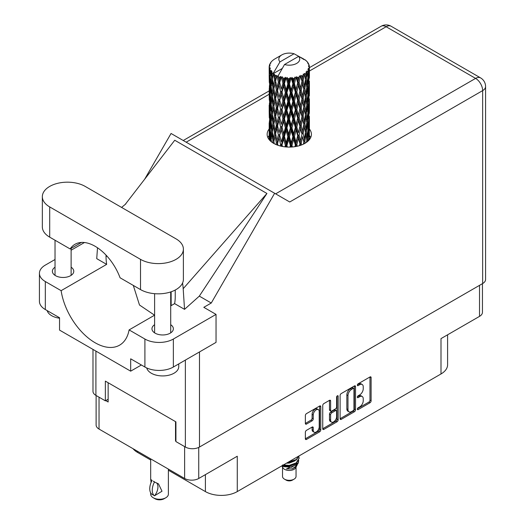 <?xml version="1.0" encoding="UTF-8"?>
<svg xmlns="http://www.w3.org/2000/svg" width="525" height="525" viewBox="0 0 525 525"><rect width="100%" height="100%" fill="white"/><g stroke="black" fill="none" stroke-linecap="round" stroke-linejoin="round"><path stroke-width="0.79" d="M318.34 409.592L317.205 408.936A4.226 2.441 120 0 0 315.092 409.146A4.226 2.441 120 0 0 312.106 414.323L313.241 414.98A4.226 2.441 120 0 1 316.227 409.802A4.226 2.441 120 0 1 318.34 409.592A4.226 2.441 120 0 1 319.22 411.528L319.22 426.812A4.226 2.441 120 0 1 317.376 431.064A4.226 2.441 120 0 1 314.114 432.2A4.226 2.441 120 0 1 313.241 430.264L313.241 427.717A1.582 0.912 120 0 0 312.913 426.996A1.582 0.912 120 0 0 312.126 427.074L306.482 430.329A1.582 0.912 120 0 0 305.366 432.265L305.366 438.782A1.582 0.912 120 0 0 305.694 439.504A1.582 0.912 120 0 0 306.482 439.425L319.666 431.812A1.582 0.912 120 0 0 320.782 429.877L320.782 406.658A1.582 0.912 120 0 0 320.453 405.937A1.582 0.912 120 0 0 319.666 406.015L306.482 413.621A1.582 0.912 120 0 0 305.366 415.557L305.366 423.426A1.582 0.912 120 0 0 305.694 424.154A1.582 0.912 120 0 0 306.482 424.075L312.126 420.814A1.582 0.912 120 0 0 313.241 418.878L313.241 414.98M337.372 395.791L338.152 396.244A1.109 0.637 120 0 0 337.923 395.732A1.109 0.637 120 0 0 337.372 395.791A1.109 0.637 120 0 0 336.591 397.143L336.591 406.947A1.582 0.912 120 0 1 335.475 408.883L331.728 411.042A1.582 0.912 120 0 1 330.94 411.121A1.582 0.912 120 0 1 330.612 410.399L330.612 400.982A1.582 0.912 120 0 0 330.284 400.26A1.582 0.912 120 0 0 329.497 400.339L330.612 400.982M340.108 395.502L340.108 418.72A1.582 0.912 120 0 0 340.436 419.442A1.582 0.912 120 0 0 341.224 419.363L354.408 411.751A1.582 0.912 120 0 0 355.523 409.822L355.523 386.597A1.582 0.912 120 0 0 355.202 385.875A1.582 0.912 120 0 0 354.408 385.954L341.224 393.566A1.582 0.912 120 0 0 340.108 395.502M359.658 406.914L358.122 407.8A1.109 0.637 120 0 0 357.4 408.778A1.109 0.637 120 0 0 357.571 409.664A1.109 0.637 120 0 0 358.122 409.612L369.994 402.754A1.582 0.912 120 0 0 371.109 400.824L371.109 377.6A1.582 0.912 120 0 0 370.781 376.878A1.582 0.912 120 0 0 369.994 376.957L358.122 383.808A1.109 0.637 120 0 0 357.4 384.786A1.109 0.637 120 0 0 357.571 385.672A1.109 0.637 120 0 0 358.122 385.613L359.658 384.727A5.053 2.92 120 0 1 362.191 384.477A5.053 2.92 120 0 1 363.234 386.794L363.234 388.73A5.053 2.92 120 0 1 359.658 394.918L358.122 395.804A1.109 0.637 120 0 0 357.4 396.782A1.109 0.637 120 0 0 357.571 397.668A1.109 0.637 120 0 0 358.122 397.615L359.658 396.723A5.053 2.92 120 0 1 362.191 396.473A5.053 2.92 120 0 1 363.234 398.79L363.234 400.726A5.053 2.92 120 0 1 359.658 406.914M322.737 428.728L335.902 421.129L337.037 421.785A1.582 0.912 120 0 0 338.152 419.849L338.152 396.244M337.037 421.785L323.853 429.398A1.582 0.912 120 0 1 323.065 429.47A1.582 0.912 120 0 1 322.737 428.748L322.737 405.53A1.582 0.912 120 0 1 323.853 403.594L329.497 400.339M482.449 283.664L482.449 312.296A9.982 5.762 180 0 1 479.522 316.372L441 338.612L441 373.964L237.267 491.59A22.536 13.007 180 0 1 205.4 491.59L205.4 474.633M237.267 491.59L237.267 456.232L198.739 478.478A9.982 5.762 180 0 1 184.629 478.478L99.035 429.063A9.982 5.762 180 0 1 96.114 424.988L96.114 395.502M137.563 451.303L137.563 452.425L150.675 459.992M168.381 470.216L205.4 491.59M137.563 452.425A22.536 13.007 180 0 1 133.061 448.704M447.595 334.799L447.595 364.763A22.536 13.007 180 0 1 441 373.964M175.921 440.659L175.521 440.888L175.921 441.118M175.521 440.888L175.521 421.634M105.755 400.608L108.143 401.992L108.143 382.738M362.191 396.473L361.049 395.817A5.053 2.92 120 0 0 358.523 396.067L359.658 396.723M357.427 396.703L358.523 396.067M362.191 384.477L361.049 383.821A5.053 2.92 120 0 0 358.523 384.07L359.658 384.727M357.427 384.7L358.523 384.07M357.427 408.699L368.858 402.098A1.582 0.912 120 0 0 369.974 400.162L369.974 376.97M340.108 418.694L353.273 411.095A1.582 0.912 120 0 0 354.388 409.159L354.388 385.967M353.181 410.655A1.109 0.637 120 0 0 353.962 409.303L353.962 388.92A1.109 0.637 120 0 0 353.732 388.415A1.109 0.637 120 0 0 353.181 388.467L351.56 389.406A5.053 2.92 120 0 0 347.983 395.594L347.983 409.526A5.053 2.92 120 0 0 349.033 411.843A5.053 2.92 120 0 0 351.56 411.593L353.181 410.655M353.732 388.415L352.597 387.758A1.109 0.637 120 0 0 352.045 387.811L353.181 388.467M349.033 411.843L347.891 411.187A5.053 2.92 120 0 1 346.848 408.87L346.848 394.938A5.053 2.92 120 0 1 350.424 388.749L352.045 387.811M329.477 400.352L329.477 409.743A1.582 0.912 120 0 0 329.805 410.465L330.94 411.121M337.017 396.093L337.017 419.193L338.152 419.849M330.612 420.171A4.226 2.441 120 0 0 331.492 422.107A4.226 2.441 120 0 0 334.747 420.971A4.226 2.441 120 0 0 336.591 416.719L336.591 411.337A1.582 0.912 120 0 0 336.262 410.609A1.582 0.912 120 0 0 335.475 410.688L331.728 412.847A1.582 0.912 120 0 0 330.612 414.783L330.612 420.171L329.477 419.514A4.226 2.441 120 0 0 330.35 421.45L331.492 422.107M336.262 410.609L335.127 409.953A1.582 0.912 120 0 0 334.333 410.032L335.475 410.688M329.477 419.514L329.477 414.127A1.582 0.912 120 0 1 330.592 412.191L334.333 410.032M335.902 421.129A1.582 0.912 120 0 0 337.017 419.193M314.114 432.2L312.979 431.543A4.226 2.441 120 0 1 312.106 429.608L312.106 427.087L313.241 427.717M306.482 424.075L305.366 423.426L310.984 420.158A1.582 0.912 120 0 0 312.106 418.222L312.106 414.323M306.482 439.425L305.366 438.782L318.524 431.156A1.582 0.912 120 0 0 319.646 429.22L319.646 406.022L320.782 406.658M85.207 186.421A25.108 14.497 0 0 0 49.698 186.421A25.108 14.497 0 0 0 42.341 196.672A25.108 14.497 0 0 0 49.698 206.922L140.523 259.363A25.108 14.497 0 0 0 167.888 262.507A25.108 14.497 0 0 0 183.389 249.113A25.108 14.497 0 0 0 176.032 238.862L85.207 186.421M178.756 363.91L178.756 366.634A16.098 9.293 180 0 1 174.044 373.209A16.098 9.293 180 0 1 157.579 375.454A16.098 9.293 180 0 1 146.731 367.959M59.542 318.202A16.098 9.293 180 0 1 47.178 310.61M154.612 324.713A10.703 6.182 0 0 0 151.955 328.788A10.703 6.182 0 0 0 158.563 334.497A10.703 6.182 0 0 0 170.231 333.158A10.703 6.182 0 0 0 173.362 328.788A10.703 6.182 0 0 0 170.71 324.713M55.027 267.212A10.703 6.182 0 0 0 52.369 271.287A10.703 6.182 0 0 0 58.977 276.997A10.703 6.182 0 0 0 70.639 275.658A10.703 6.182 0 0 0 73.776 271.287A10.703 6.182 0 0 0 71.118 267.212M269.168 128.986A22.129 12.777 0 0 0 267.146 134.315A22.129 12.777 0 0 0 280.809 146.121A22.129 12.777 0 0 0 304.933 143.351A22.129 12.777 0 0 0 311.41 134.315A22.129 12.777 0 0 0 309.402 128.993M309.396 135.555A22.129 12.777 180 0 1 310.669 137.596M42.341 196.672L42.341 226.898A25.108 14.497 0 0 0 49.698 237.149L70.147 248.955A40.241 23.231 -120 0 1 74.99 244.289A40.241 23.231 -120 0 1 120.074 277.784L140.523 289.59A25.108 14.497 0 0 0 167.888 292.733A25.108 14.497 0 0 0 183.389 279.339L183.389 249.113M144.907 339.038A20.121 11.616 0 0 0 173.362 339.038L216.037 314.396L216.037 342.385L173.362 367.027A20.121 11.616 180 0 1 144.907 367.027L144.907 339.038L129.097 329.91L154.612 315.177M141.376 364.993L130.679 371.168L130.679 358.818L144.907 367.027M55.027 259.507L45.314 265.112A20.121 11.616 0 0 0 39.421 273.328A20.121 11.616 0 0 0 45.314 281.538L45.314 309.533L59.542 317.75L59.542 330.1L130.679 371.168M45.314 309.533A20.121 11.616 180 0 1 39.421 301.317L39.421 273.328M482.652 283.546L482.652 90.615A9.982 5.762 180 0 0 485.579 86.54L485.579 279.471A9.982 5.762 180 0 1 482.652 283.546L199.48 447.038A9.982 5.762 180 0 1 185.364 447.038L175.921 441.577L175.921 421.864L105.354 381.124L105.354 400.837L95.904 395.384A9.982 5.762 180 0 1 92.984 391.309L92.984 349.407M216.037 314.396L203.805 307.328L211.267 303.023L274.634 193.272L289.623 201.928M144.611 179.294L171.058 133.475L274.634 193.272M84.446 242.524L71.118 250.215M97.506 247.78L96.731 258.654L106.654 264.383L61.123 290.666L45.314 281.538M211.267 303.023L199.316 296.12L184.537 309.35L174.622 303.627L170.71 305.885M125.114 204.56L174.74 140.247L266.93 193.476L183.186 288.704L184.537 309.35M199.316 296.12L266.93 193.476M105.354 400.837L108.143 399.23M267.894 137.596A22.129 12.777 180 0 1 269.161 135.562M61.123 290.666A48.93 28.252 -120 0 0 84.938 335.114A48.93 28.252 -120 0 0 119.575 345.174A48.93 28.252 -120 0 0 129.097 329.91M133.304 285.416L139.486 305.012L154.567 315.203M175.238 290.03L175.238 296.487A48.93 28.252 60 0 1 174.622 303.627M183.186 288.704A60.362 34.847 -120 0 0 182.569 283.014M106.654 264.383A48.93 28.252 60 0 1 106.037 256.535L106.037 255.111M81.454 242.432L70.147 248.955M171.137 305.635L171.137 291.788M282.522 467.138L282.522 476.411A6.759 3.905 0 0 0 284.498 479.167L286.21 480.152A4.344 2.507 0 0 0 292.353 480.152L294.059 479.167A6.759 3.905 0 0 0 296.041 476.411L296.041 467.138M286.21 480.152L284.498 479.167A6.759 3.905 0 0 0 294.059 479.167M281.84 465.852L282.817 467.696A6.759 3.905 0 0 0 284.498 469.311A6.759 3.905 0 0 0 295.746 467.696L297.229 464.769M295.811 465.544A6.759 3.905 0 0 0 294.702 464.225M281.991 465.767L283.29 466.633L291.657 467.25L298.226 463.017L297.688 464.034L286.479 468.923L292.327 468.864L296.94 465.439M298.279 461.173L298.023 463.273M298.226 463.017L298.725 460.3M283.29 465.019A9.818 5.67 0 0 0 285.521 465.76L289.282 465.78L296.225 463.299L299.092 458.266M283.441 464.927L289.282 465.373L296.225 462.892L299.099 458.062L298.869 456.625M287.497 462.591L289.282 462.499L296.225 460.012L299.04 455.923M288.232 462.164L296.225 459.605L298.935 455.982M275.054 77.818L274.542 74.931A20.121 11.616 0 0 0 275.054 75.239A20.121 11.616 0 0 0 275.586 75.534L275.054 77.818L275.625 80.233L275.054 83.304L276.334 90.044L275.054 95.419L273.879 88.627L276.787 76.125L276.701 75.488L275.586 75.534M273.879 88.627L275.054 83.304M275.054 113.026L273.879 106.24L275.625 97.84L275.054 100.918L276.334 107.658L275.054 113.026L275.625 115.454L275.054 118.538L276.334 125.265L275.054 130.646L273.879 123.841L276.951 110.69L278.368 117.324L276.951 122.804L275.625 116.097M273.879 106.24L275.054 100.918M273.879 123.841L275.054 118.538M274.253 143.692L273.879 141.455L275.625 133.068L275.054 136.146L276.334 142.872L275.94 144.506M273.879 141.455L275.054 136.146M309.402 138.941L309.389 136.375M308.858 140.267L308.917 139.269L308.976 140.136M270.815 141.35L271.228 139.762M269.345 139.86L269.41 138.554L269.469 140.004M269.161 66.964A20.121 11.616 0 0 0 269.161 67.023A20.121 11.616 0 0 0 269.207 67.817L269.168 69.969L269.161 66.964L269.994 65.763L269.233 66.052A20.121 11.616 0 0 1 269.272 65.809L270.139 64.87L269.496 64.91A20.121 11.616 0 0 1 269.817 64.076L270.861 63.013L270.283 63.203A20.121 11.616 0 0 1 270.421 62.974L271.031 62.134A20.121 11.616 0 0 1 271.701 61.372L272.521 60.598A20.121 11.616 0 0 1 272.757 60.395L273.709 59.666A20.121 11.616 0 0 1 274.687 59.03L275.933 58.308M269.377 68.722A20.121 11.616 0 0 0 269.443 68.959L269.41 80.22L269.377 68.722L270.099 67.666L269.207 67.817M269.765 69.851A20.121 11.616 0 0 0 270.178 70.672L269.962 72.844L269.765 69.851L270.342 68.552L269.443 68.959M270.736 71.525A20.121 11.616 0 0 0 270.9 71.748L271.576 77.864L270.815 83.016L270.198 76.027L271.261 70.383L270.178 70.672M271.596 72.568A20.121 11.616 0 0 0 272.35 73.303L271.963 75.515L271.878 71.203L270.9 71.748M282.155 68.513L273.407 73.559L273.525 72.85L272.35 73.303M273.525 72.85L279.963 61.891A10.461 6.037 0 0 1 281.886 54.869L275.363 58.629M302.243 58.754L302.19 58.111A20.121 11.616 0 0 0 301.048 57.599L294.046 53.76A10.461 6.037 0 0 0 281.886 54.869M309.363 130.955L309.389 118.755M309.264 139.808L309.31 129.019L309.343 139.709M308.641 138.305L308.917 139.269M309.074 136.073L308.129 136.415M309.159 128.513L309.31 129.019M303.706 59.167L303.653 58.898A20.121 11.616 0 0 0 303.358 58.728L302.938 58.734M309.363 113.347L309.389 101.135M309.402 116.458L309.31 123.526L309.402 116.458M309.218 126.728L308.917 133.763L308.464 128.684L308.917 121.656L309.218 126.728M307.873 141.245L307.552 138.849L308.208 131.86L308.726 136.959L308.47 140.674M306.764 140.221L307.164 141.842M307.552 138.849L306.488 139.046L307.21 136.507L306.351 131.329L307.21 124.392L307.932 129.544L307.21 136.507M307.84 130.482L308.208 131.86M308.543 134.977L308.917 133.763M308.464 128.684L307.453 128.96M308.641 120.691L308.917 121.656M309.087 124.241L309.31 123.526M309.074 118.46L308.129 118.801M309.159 110.906L309.31 111.418M306.731 61.438L306.705 61.215A20.121 11.616 0 0 0 306.488 61.005L305.622 60.244A20.121 11.616 0 0 0 304.717 59.574L304.415 59.561M303.653 58.898L303.601 59.542M273.256 74.045A20.121 11.616 0 0 0 273.512 74.242L274.509 80.233L273.381 85.522L272.377 78.652L273.407 73.559M274.542 74.931L274.627 74.288L273.512 74.242M276.787 76.125A20.121 11.616 0 0 0 277.115 76.276L278.368 82.11L276.951 87.577L275.625 80.876M305.596 60.375L305.622 60.244A20.121 11.616 0 0 0 305.603 60.231L298.594 56.392L284.517 64.516L277.955 76.191L277.115 76.276M309.363 95.74L309.389 83.541M309.402 98.857L309.31 105.906L309.402 98.857M309.218 109.115L308.917 116.163L308.464 111.07L308.917 104.042L309.218 109.115M308.726 119.346L308.208 126.368L307.552 121.236L308.208 114.26L308.726 119.346M305.261 143.154L304.881 141.317L305.924 134.459L306.836 139.657L306.495 142.341M306.705 61.215L307.44 62.022A20.121 11.616 0 0 1 308.024 62.803L307.598 62.829L308.543 63.669A20.121 11.616 0 0 1 308.661 63.899L308.031 63.689L309.022 64.785A20.121 11.616 0 0 1 309.258 65.632L308.549 65.566L309.382 66.537A20.121 11.616 0 0 1 309.396 66.78L308.595 66.465L309.369 67.692L309.31 70.691L309.225 68.539L308.287 68.362L308.963 69.438L309.218 73.894L308.917 80.935L308.464 75.849L308.871 69.674L307.945 69.234L308.451 70.553L308.208 73.539L307.945 71.361L306.83 71.026L307.932 76.709L307.21 83.672L306.351 78.494L307.112 72.404L306.121 71.827L305.924 76.132L305.498 73.9L304.27 73.402L304.631 75.187L304.27 73.402M284.517 64.516A10.461 6.037 0 0 0 296.678 63.407A10.461 6.037 0 0 0 298.594 56.392M278.408 76.801A20.121 11.616 0 0 0 279.681 77.234L279.037 79.603L278.073 75.482M281.098 77.634A20.121 11.616 0 0 0 281.485 77.733L282.916 83.37L281.288 89.06L279.727 82.569L281.098 77.634L280.901 76.414L279.681 77.234M282.962 78.054A20.121 11.616 0 0 0 284.379 78.291L283.664 80.758L282.332 76.775L281.485 77.733M285.928 78.474A20.121 11.616 0 0 0 286.342 78.514L287.858 83.934L286.132 89.873L284.432 83.619L285.928 78.474L285.495 77.3L284.379 78.291M287.91 78.612A20.121 11.616 0 0 0 289.387 78.638L288.652 81.211L287.91 78.612L287.031 77.444L286.342 78.514M290.962 78.599A20.121 11.616 0 0 0 291.382 78.579L292.897 83.777L291.172 89.965L289.439 83.967L290.962 78.599L290.325 77.503L289.387 78.638M292.943 78.448A20.121 11.616 0 0 0 294.387 78.258L293.672 80.935L292.943 78.448L291.874 77.418L291.382 78.579M295.897 77.995A20.121 11.616 0 0 0 296.29 77.91L297.708 82.897L296.093 89.329L294.44 83.573L295.897 77.995L295.083 77.004L294.387 78.258M297.747 77.562A20.121 11.616 0 0 0 299.066 77.175L298.417 79.951L297.747 77.562L296.553 76.696L296.29 77.91M300.418 76.703A20.121 11.616 0 0 0 300.766 76.565L301.987 81.355L300.589 88.01L299.112 82.484L300.418 76.703L299.486 75.836L299.066 77.175M302.026 76.013A20.121 11.616 0 0 0 303.128 75.449L302.584 78.317L302.026 76.013L300.772 75.331L300.766 76.565M304.231 74.799A20.121 11.616 0 0 0 304.513 74.616L305.465 79.249L304.375 86.08L303.168 80.752L304.231 74.799L303.24 74.071L303.128 75.449M305.498 73.9A20.121 11.616 0 0 0 306.324 73.198M307.945 71.361A20.121 11.616 0 0 0 308.451 70.553M309.225 68.539A20.121 11.616 0 0 0 309.369 67.692M304.881 141.317L303.772 141.356L304.165 143.391L303.772 141.356L304.375 138.915L303.168 133.586L304.375 126.801L304.631 128.015L305.465 132.083L304.375 138.915M305.432 132.287L305.924 134.459M306.351 131.329L305.255 131.453L305.924 128.96L304.881 123.703L305.924 116.852L306.836 122.043L305.924 128.96M306.764 122.607L307.21 124.392M307.729 127.995L308.208 126.368M307.552 121.236L306.488 121.432L307.21 118.899L306.351 113.715L307.21 106.785L307.932 111.93L307.21 118.899M307.84 112.868L308.208 114.26M308.543 117.37L308.917 116.163M308.464 111.07L307.453 111.346M308.641 103.084L308.917 104.042M309.087 106.621L309.31 105.906M309.074 100.853L308.129 101.2M309.159 93.286L309.31 93.798M308.693 64.418L308.661 63.899M307.985 63.171L308.024 62.803M309.363 78.127L309.396 66.78M309.402 81.244L309.31 88.298L309.402 81.244M309.218 91.501L308.917 98.549L308.464 93.457L308.917 86.441L309.218 91.501M308.726 101.745L308.208 108.747L307.552 103.628L308.208 96.639L308.726 101.745M301.639 144.913L301.232 143.325L302.584 136.644L303.837 141.999L303.457 144.126M301.232 143.325L300.136 143.207L300.648 145.274M297.255 146.232L296.835 144.749L298.417 138.278L300.438 145.346M303.837 141.999L302.584 136.644M303.168 133.586L302.052 133.547L302.584 131.145L301.232 125.711L302.584 119.037L303.837 124.386L302.584 131.145M304.881 123.703L303.772 123.743L304.631 128.015M303.837 124.386L304.375 126.801M305.432 114.673L305.924 116.852M306.351 113.715L305.255 113.84L305.924 111.346L304.881 106.103L305.924 99.238L306.836 104.442L305.924 111.346M306.764 105.007L307.21 106.785M307.729 110.375L308.208 108.747M307.552 103.628L306.488 103.832L307.21 101.292L306.351 96.101L307.21 89.178L307.932 94.316L307.21 101.292M307.84 95.255L308.208 96.639M308.543 99.763L308.917 98.549M308.464 93.457L307.453 93.732M308.641 85.477L308.917 86.441M309.087 89.014L309.31 88.298M309.074 83.239L308.129 83.587M309.159 75.679L309.31 76.184M309.225 66.353L309.258 65.632M308.726 84.131L308.208 91.14L307.552 86.015L308.208 79.026L308.726 84.131M305.465 114.47L304.375 121.308L303.168 115.972L304.375 109.193L305.465 114.47M301.987 134.19L300.589 140.838L299.112 135.319L300.589 128.73L301.987 134.19L300.136 125.593L300.589 128.73M299.926 143.837L299.519 145.642M296.835 144.749L295.824 144.473L296.356 146.423M292.386 146.967L291.959 145.497L293.672 139.263L295.345 145.058L295.824 144.473L295.995 146.488M299.112 135.319L298.049 135.122L300.136 143.207L300.589 140.838M297.708 135.732L296.093 142.157L294.44 136.415L296.093 130.049L297.708 135.732L298.049 135.122L298.417 138.278M301.232 125.711L300.136 125.593L300.589 123.231L299.112 117.705L300.589 111.116L301.987 116.576L300.589 123.231M303.168 115.972L302.052 115.933L303.772 123.743L304.375 121.308M301.987 116.576L302.584 119.037M304.881 106.103L303.772 106.142L304.638 110.414M303.837 106.785L302.584 113.531L301.232 108.111L302.584 101.417L304.375 109.193M305.432 97.059L305.924 99.238M306.351 96.101L305.255 96.219L305.924 93.739L304.881 88.489L305.924 81.624L306.836 86.828L305.924 93.739M306.764 87.393L307.21 89.178M307.722 92.761L308.208 91.14M307.552 86.015L306.488 86.218L307.21 83.672M307.84 77.647L308.208 79.026M308.543 82.149L308.917 80.935M308.464 75.849L307.453 76.125M309.087 71.407L309.31 70.691M305.465 96.856L304.375 103.701L303.168 98.359L304.375 91.586L305.465 96.856M299.926 126.223L298.417 132.779L296.835 127.135L298.417 120.671L299.926 126.223L300.136 125.593L298.417 132.779M295.345 145.058L294.925 146.665M291.959 145.497L291.099 145.084L291.637 147.02M287.339 147.039L286.912 145.517L288.652 139.538L290.384 145.583L291.099 145.084L291.145 147.046M294.44 136.415L293.495 136.067L295.824 144.473L296.093 142.157M292.897 136.612L291.172 142.793L289.439 136.802L291.172 130.686L292.897 136.612L293.495 136.067L293.672 139.263M296.835 127.135L295.824 126.86L298.049 135.122L295.293 146.613M295.345 127.444L293.672 133.77L291.959 127.883L293.672 121.656L295.345 127.444L295.824 126.86L296.093 130.049M299.112 117.705L298.049 117.502L300.136 125.593L301.179 120.474M297.708 118.118L296.093 124.556L294.44 118.794L296.093 112.442L297.708 118.118L298.049 117.502L298.417 120.671M301.232 108.111L300.136 107.993L302.052 115.933L302.584 113.531M299.926 108.623L298.417 115.165L296.835 109.535L298.417 103.057L299.926 108.623L300.136 107.993L300.589 111.116M303.168 98.359L302.052 98.319L303.772 106.142L304.375 103.701M301.987 98.963L300.589 105.623L299.112 100.091L300.589 93.516L302.584 101.417M304.881 88.489L303.772 88.528L304.638 92.82M303.837 89.171L302.584 95.918L301.232 90.497L302.584 83.803L304.375 91.586M305.432 79.452L305.924 81.624M306.351 78.494L305.255 78.619L305.924 76.132M307.722 75.16L308.208 73.539M290.384 145.583L289.957 147.085M286.912 145.517L286.256 144.998L286.794 147.013M282.437 146.462L282.023 144.815L283.664 139.086L285.357 145.379L286.256 144.998L286.184 146.967M289.439 136.802L288.671 136.329L291.099 145.084L291.172 142.793M287.858 136.769L286.132 142.702L284.432 136.454L286.132 130.594L287.858 136.769L288.671 136.329L288.652 139.538M291.959 127.883L291.099 127.47L293.495 136.067L293.672 133.77M290.384 127.969L288.652 134.039L286.912 127.903L288.652 121.931L290.384 127.969L291.099 127.47L291.172 130.686M294.44 118.794L293.495 118.453L295.824 126.86L296.093 124.556M292.897 118.998L291.172 125.193L289.439 119.182L291.172 113.072L292.897 118.998L293.495 118.453L293.672 121.656M296.835 109.535L295.824 109.259L298.049 117.502L298.417 115.165M295.345 109.843L293.672 116.15L291.959 110.276L293.672 104.042L295.345 109.843L295.824 109.259L296.093 112.442M299.112 100.091L298.049 99.888L300.136 107.993L300.589 105.623M297.708 100.505L296.093 106.949L294.44 101.181L296.093 94.835L297.708 100.505L298.049 99.888L298.417 103.057M301.232 90.497L300.136 90.379L302.052 98.319L302.584 95.918M299.926 91.009L298.417 97.558L296.835 91.921L298.417 85.444L299.926 91.009L300.136 90.379L300.589 93.516M303.168 80.752L302.052 80.712L303.772 88.528L304.375 86.08M301.987 81.355L302.584 83.803M285.357 145.379L284.931 146.843M282.023 144.815L281.61 144.218L282.135 146.409M277.981 145.3L277.581 143.437L279.037 137.924L280.573 144.454L281.61 144.218L281.407 146.258M284.432 136.454L283.894 135.89L286.256 144.998L286.132 142.702M282.916 136.205L281.288 141.894L279.727 135.404L281.288 129.78L282.916 136.205L283.894 135.89L283.664 139.086M286.912 127.903L286.256 127.385L288.671 136.329L288.652 134.039M285.357 127.765L283.664 133.586L282.023 127.201L283.664 121.478L285.357 127.765L286.256 127.385L286.132 130.594M289.439 119.182L288.671 118.716L291.099 127.47L291.172 125.193M287.858 119.155L286.132 125.101L284.432 118.84L286.132 112.98L287.858 119.155L288.671 118.716L288.652 121.931M291.959 110.276L291.099 109.869L293.495 118.453L293.672 116.15M290.384 110.368L288.652 116.425L286.912 110.303L288.652 104.318L290.384 110.368L291.099 109.869L291.172 113.072M294.44 101.181L293.495 100.839L295.824 109.259L296.093 106.949M292.897 101.377L291.172 107.579L289.439 101.568L291.172 95.471L292.897 101.377L293.495 100.839L293.672 104.042M296.835 91.921L295.824 91.645L298.049 99.888L298.417 97.558M295.345 92.229L293.672 98.543L291.959 92.669L293.672 86.428L295.345 92.229L295.824 91.645L296.093 94.835M299.112 82.484L298.049 82.287L300.136 90.379L300.589 88.01M297.708 82.897L298.049 82.287L298.417 85.444M300.772 75.331L302.052 80.712L302.584 78.317M280.573 144.454L280.153 145.957M277.581 143.437L277.942 145.287M276.334 142.872L277.443 142.793L277.102 144.985M279.727 135.404L281.288 141.894M278.368 134.945L276.951 140.411L275.625 133.711L276.951 128.297L278.368 134.945L279.451 134.781L279.037 137.924M282.023 127.201L283.894 135.89L283.664 133.586M280.573 126.84L279.037 132.431L277.581 125.823L279.037 120.323L280.573 126.84L281.61 126.604L281.288 129.78M284.432 118.84L283.894 118.276L286.256 127.385L286.132 125.101M282.916 118.591L281.288 124.287L279.727 117.79L281.288 112.173L282.916 118.591L283.894 118.276L283.664 121.478M286.912 110.303L286.256 109.778L288.671 118.716L288.652 116.425M285.357 110.158L283.664 115.972L282.023 109.6L283.664 103.858L285.357 110.158L286.256 109.778L286.132 112.98M289.439 101.568L288.671 101.102L291.099 109.869L291.172 107.579M287.858 101.542L286.132 107.487L284.432 101.227L286.132 95.379L287.858 101.542L288.671 101.102L288.652 104.318M291.959 92.669L291.099 92.256L293.495 100.839L293.672 98.543M290.384 92.754L288.652 98.818L286.912 92.689L288.652 86.704L290.384 92.754L291.099 92.256L291.172 95.471M294.44 83.573L293.495 83.232L295.824 91.645L296.093 89.329M292.897 83.777L293.495 83.232L293.672 86.428M296.553 76.696L298.049 82.287L298.417 79.951M273.886 141.487L273.512 143.279M277.285 142.006L276.951 140.411M275.625 133.711L275.054 130.646M277.581 125.823L279.037 132.431M276.334 125.265L277.443 125.18L276.951 128.297M279.727 117.79L281.288 124.287M278.368 117.324L279.451 117.167L279.037 120.323M282.023 109.6L283.894 118.276L283.664 115.972M280.573 109.239L279.037 114.811L277.581 108.216L279.037 102.703L280.573 109.239L281.61 109.003L281.288 112.173M284.432 101.227L283.894 100.662L286.256 109.778L286.132 107.487M282.916 100.971L281.288 106.68L279.727 100.177L281.288 94.566L282.916 100.971L283.894 100.662L283.664 103.858M286.912 92.689L286.256 92.17L288.671 101.102L288.652 98.818M285.357 92.544L283.664 98.359L282.023 91.987L283.664 86.244L285.357 92.544L286.256 92.17L286.132 95.379M289.439 83.967L288.671 83.495L291.099 92.256L291.172 89.965M287.858 83.934L288.671 83.495L288.652 86.704M291.874 77.418L293.495 83.232L293.672 80.935M274.509 133.068L273.381 138.351L272.377 131.486L273.381 126.243L274.509 133.068L275.625 133.068L277.318 124.55M271.464 141.894L271.143 139.013L271.963 133.842L272.908 140.739L272.547 142.675M272.908 140.739L274.017 140.818L273.381 138.351M272.429 131.867L271.963 133.842M273.886 123.874L273.381 126.243M277.292 124.412L276.951 122.804M277.581 108.216L279.037 114.811M276.334 107.658L277.443 107.579L276.951 110.69M279.727 100.177L281.288 106.68M278.368 99.711L276.951 105.197L275.625 98.483L276.951 93.082L278.368 99.711L279.451 99.553L279.037 102.703M282.023 91.987L283.894 100.662L283.664 98.359M280.573 91.626L279.037 97.204L277.581 90.602L279.037 85.089L280.573 91.626L281.61 91.389L281.288 94.566M284.432 83.619L283.894 83.055L286.256 92.17L286.132 89.873M282.916 83.37L283.894 83.055L283.664 86.244M287.031 77.444L288.671 83.495L288.652 81.211M274.509 115.454L273.381 120.743L272.377 113.873L273.381 108.629L274.509 115.454L275.625 115.454L277.318 106.943M272.908 123.126L271.963 128.343L271.143 121.4L271.963 116.235L272.908 123.126L274.017 123.204L273.381 120.743M271.576 130.699L270.815 135.844L270.198 128.861L270.815 123.736L271.576 130.699L272.652 130.863L271.963 128.343M269.771 140.346L269.962 131.171L270.519 138.173L270.211 140.798M269.627 137.812L269.41 138.554M270.519 138.173L271.556 138.41M270.283 129.997L269.962 131.171M271.346 137.655L270.815 135.844M271.228 122.148L270.815 123.736M272.429 114.253L271.963 116.235M273.886 106.273L273.381 108.629M277.292 106.805L276.951 105.197M275.625 98.483L275.054 95.419M277.581 90.602L279.037 97.204M276.334 90.044L277.443 89.965L276.951 93.082M279.727 82.569L281.288 89.06M278.368 82.11L279.451 81.946L279.037 85.089M282.332 76.775L283.894 83.055L283.664 80.758M274.509 97.84L273.381 103.136L272.377 96.252L273.381 91.028L274.509 97.84L275.625 97.84L277.443 89.965L276.951 87.577M272.908 105.518L271.963 110.729L271.143 103.793L271.963 98.621L272.908 105.518L274.017 105.604L273.381 103.136M271.576 113.085L270.815 118.237L270.198 111.248L270.815 106.122L271.576 113.085L272.652 113.243L271.963 110.729M270.519 120.56L269.962 125.672L269.548 118.637L269.962 113.564L270.519 120.56L271.556 120.796M269.752 127.982L269.41 133.048L269.41 120.94L269.752 127.982L270.729 128.297M269.168 139.643L269.168 128.29L269.181 139.663M269.299 135.352L270.204 135.726M269.712 134.026L269.41 133.048M269.627 120.199L269.41 120.94M270.395 127.103L269.962 125.672M270.283 112.383L269.962 113.564M271.346 120.041L270.815 118.237M271.222 104.541L270.815 106.122M272.429 96.639L271.963 98.621M273.886 88.659L273.381 91.028M277.285 89.178L277.443 89.965L279.451 81.946L279.037 79.603M278.092 75.561L279.451 81.946L280.901 76.414M272.908 87.911L271.963 93.122L271.143 86.185L271.963 81.007L272.908 87.911L274.017 87.99L273.381 85.522M271.576 95.471L270.815 100.629L270.198 93.627L270.815 88.522L271.576 95.471L272.652 95.629L271.963 93.122M270.519 102.959L269.962 108.058L269.548 101.03L269.962 95.944L270.519 102.959L271.556 103.195M269.752 110.368L269.41 115.441L269.41 103.327L269.752 110.368L270.729 110.683M269.299 117.738L269.168 110.69L269.299 117.738L270.204 118.112M269.174 122.804L269.2 128.205M269.299 123.218L269.168 122.797M269.712 116.419L269.41 115.441M269.627 102.592L269.41 103.327M270.395 109.482L269.962 108.058M270.283 94.769L269.962 95.944M271.346 102.441L270.815 100.629M271.228 86.933L270.815 88.522M272.429 79.032L271.963 81.007M274.509 80.233L275.625 80.233L276.701 75.488M270.519 85.345L269.962 90.444L269.548 83.422L269.962 78.33L270.519 85.345L271.556 85.582M269.752 92.754L269.41 97.834L269.41 85.726L269.752 92.754L270.729 93.063M269.299 100.131L269.168 93.069L269.299 100.131L270.204 100.511M269.174 105.19L269.2 110.598M269.299 105.604L269.168 105.177M269.712 98.812L269.41 97.834M269.627 84.984L269.41 85.726M270.395 91.875L269.962 90.444M270.283 77.162L269.962 78.33M271.346 84.827L270.815 83.016M294.046 53.76L279.963 61.891M271.576 77.864L272.652 78.028L271.963 75.515M269.299 82.517L269.168 75.456L269.299 82.517L270.204 82.897M269.299 87.99L269.2 92.984M269.712 81.198L269.41 80.22M269.752 75.147L270.729 75.462M270.395 74.268L269.962 72.844M269.174 69.976L269.2 75.37M269.233 66.052L269.213 66.885M269.299 70.389L269.168 69.969M269.496 64.91L269.535 65.52M270.283 63.203L270.244 63.637M285.521 465.76L282.529 464.96M292.327 468.864L294.683 467.545L296.225 465.892M296.717 464.861L296.92 462.742M296.901 463.194L296.842 462.814M286.486 463.175L289.282 463.089L294.781 460.898M295.982 465.426L296.92 462.781M282.758 465.327L283.881 465.905L289.282 466.371L294.781 464.179M285.495 77.3L277.443 107.579M290.325 77.503L277.443 125.18M295.083 77.004L276.938 144.92M299.486 75.836L293.495 100.839L281.085 146.18M301.179 85.24L295.824 109.259L285.725 146.928M301.186 102.841L295.824 126.86L290.561 147.072M301.179 138.088L299.631 145.609M168.381 469.101L168.381 494.15A8.853 5.112 180 0 1 165.788 497.766L164.082 498.75A6.438 3.714 180 0 1 154.98 498.75L153.274 497.766A8.853 5.112 180 0 1 150.675 494.15L150.675 492.863M151.102 482.423L150.675 479.404L152.145 480.473M151.955 480.585A12.954 7.481 120 0 0 151.955 494.36L154.652 495.698A9.982 5.762 -60 0 0 156.522 482.836M154.455 495.81A12.954 7.481 -60 0 1 154.455 482.029L158.498 483.86L162.002 491.242L154.652 495.698M165.788 497.766A8.853 5.112 180 0 1 153.274 497.766L154.98 498.75M154.455 482.029L153.274 481.176L154.652 481.917M479.522 316.372L479.522 285.351M198.739 447.418L198.739 478.478M184.629 478.478L184.629 446.604M99.035 397.195L99.035 429.063M357.341 397.163L358.122 397.615M357.341 385.166L358.122 385.613M369.994 376.957L371.109 377.6M369.974 400.162L371.109 400.824M368.858 402.098L369.994 402.754M357.341 409.159L358.122 409.612M354.408 385.954L355.523 386.597M354.388 409.159L355.523 409.822M353.273 411.095L354.408 411.751M340.108 418.72L341.224 419.363M350.424 388.749L351.56 389.406M346.848 394.938L347.983 395.594M346.848 408.87L347.983 409.526M322.737 428.748L323.853 429.398M329.477 409.743L330.612 410.399M330.592 412.191L331.728 412.847M329.477 414.127L330.612 414.783M312.106 429.608L313.241 430.264M312.106 418.222L313.241 418.878M310.984 420.158L312.126 420.814M319.646 429.22L320.782 429.877M318.524 431.156L319.666 431.812M199.48 351.947L199.48 447.038M275.625 193.85L475.598 78.396A9.982 5.762 60 0 1 482.652 90.615L289.734 201.994M485.579 86.54A9.982 9.982 0 0 0 480.585 77.897A9.982 5.762 120 0 0 475.598 78.396L386.137 26.742L309.402 71.046M269.161 94.277L186.165 142.196M185.364 447.038L185.364 360.098M95.904 351.094L95.904 395.384M106.897 256.043L106.037 256.535M173.362 339.038L173.362 367.027M381.15 26.25A9.982 5.762 60 0 1 386.137 26.742A9.982 5.762 120 0 1 391.125 26.25A9.982 9.982 0 0 0 381.15 26.25L309.402 67.672M140.523 289.59L140.523 259.363M49.698 237.149L49.698 206.922M55.027 240.227L55.027 275.363M154.612 293.678L154.612 332.857M125.875 203.864L121.61 207.434M269.168 90.904L183.238 140.51M480.585 77.897L391.125 26.25M170.71 291.933L170.71 332.857M71.118 248.397L71.118 275.363M299.099 458.469L299.099 458.062M309.402 129.032L309.402 121.328M309.402 111.425L309.402 103.707M309.402 93.811L309.402 86.107M309.402 76.197L309.402 68.493M150.675 458.876L150.675 479.404"/></g></svg>
